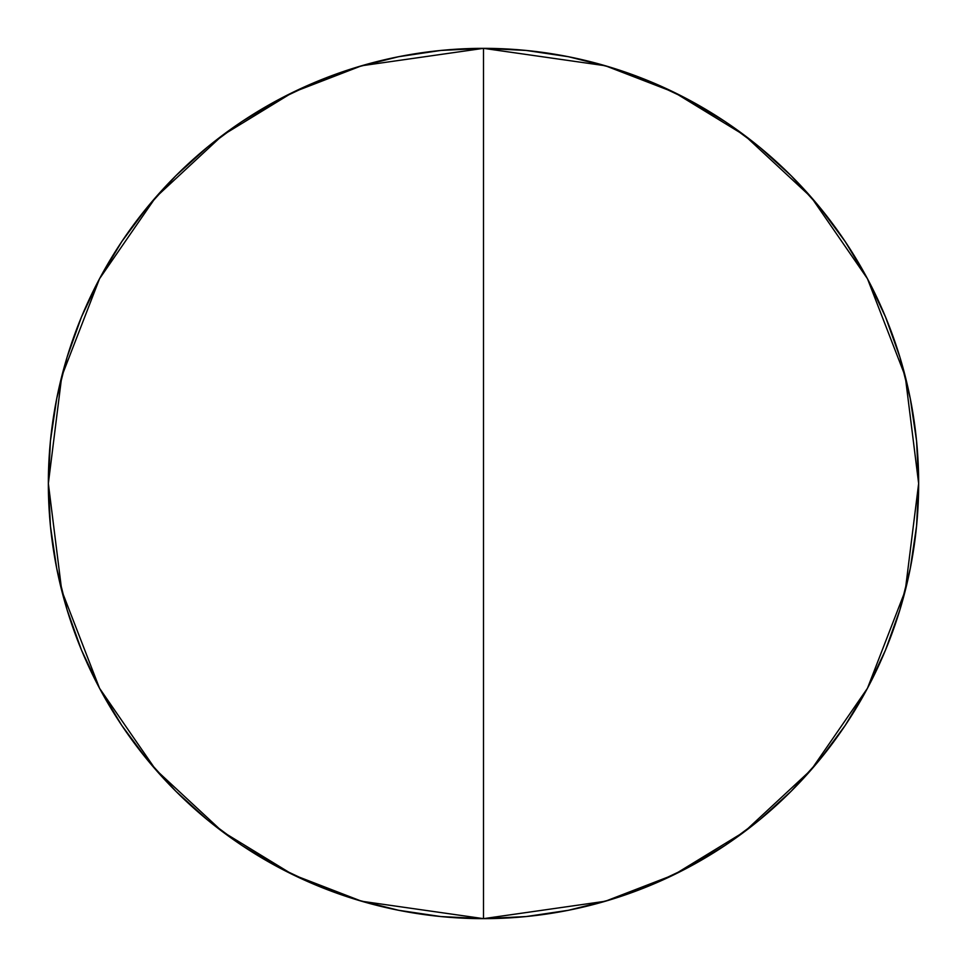 <?xml version="1.0" encoding="UTF-8"?>
<svg xmlns="http://www.w3.org/2000/svg" width="967" height="967" viewBox="0 0 967 967"><rect width="100%" height="100%" fill="white"/><g stroke="black" fill="none" stroke-linecap="round" stroke-linejoin="round"><path stroke-width="1.45" d="M483.5 48.35L483.5 918.65L605.342 901.244L674.18 874.652L744.59 831.62L811.349 769.623L867.459 688.274L905.257 590.619L918.65 483.5L905.257 376.381L867.459 278.726L811.349 197.377L744.59 135.38L674.18 92.349L605.342 65.756L483.5 48.35A435.15 435.15 0 0 1 918.65 483.5A435.15 435.15 0 0 1 483.5 918.65L440.843 916.559L398.609 910.285L357.186 899.914L316.971 885.53L278.375 867.266L241.738 845.315L207.446 819.871L175.801 791.199L147.129 759.554L121.685 725.262L99.734 688.625L81.47 650.029L67.086 609.814L56.715 568.391L50.441 526.157L48.35 483.5L50.441 440.843L56.715 398.609L67.086 357.186L81.47 316.971L99.734 278.375L121.685 241.738L147.129 207.446L175.801 175.801L207.446 147.129L241.738 121.685L278.375 99.734L316.971 81.47L357.186 67.086L398.609 56.715L440.843 50.441L483.5 48.35L526.157 50.441L568.391 56.715L609.814 67.086L650.029 81.47L688.625 99.734L725.262 121.685L759.554 147.129L791.199 175.801L819.871 207.446L845.315 241.738L867.266 278.375L885.53 316.971L899.914 357.186L910.285 398.609L916.559 440.843L918.65 483.5L916.559 526.157L910.285 568.391L899.914 609.814L885.53 650.029L867.266 688.625L845.315 725.262L819.871 759.554L791.199 791.199L759.554 819.871L725.262 845.315L688.625 867.266L650.029 885.53L609.814 899.914L568.391 910.285L526.157 916.559L483.5 918.65A435.15 435.15 0 0 1 48.35 483.5A435.15 435.15 0 0 1 483.5 48.35L361.658 65.756L292.82 92.349L222.41 135.38L155.651 197.377L99.541 278.726L61.743 376.381L48.35 483.5L61.743 590.619L99.541 688.274L155.651 769.623L222.41 831.62L292.82 874.652L361.658 901.244L483.5 918.65L483.5 48.35"/></g></svg>
